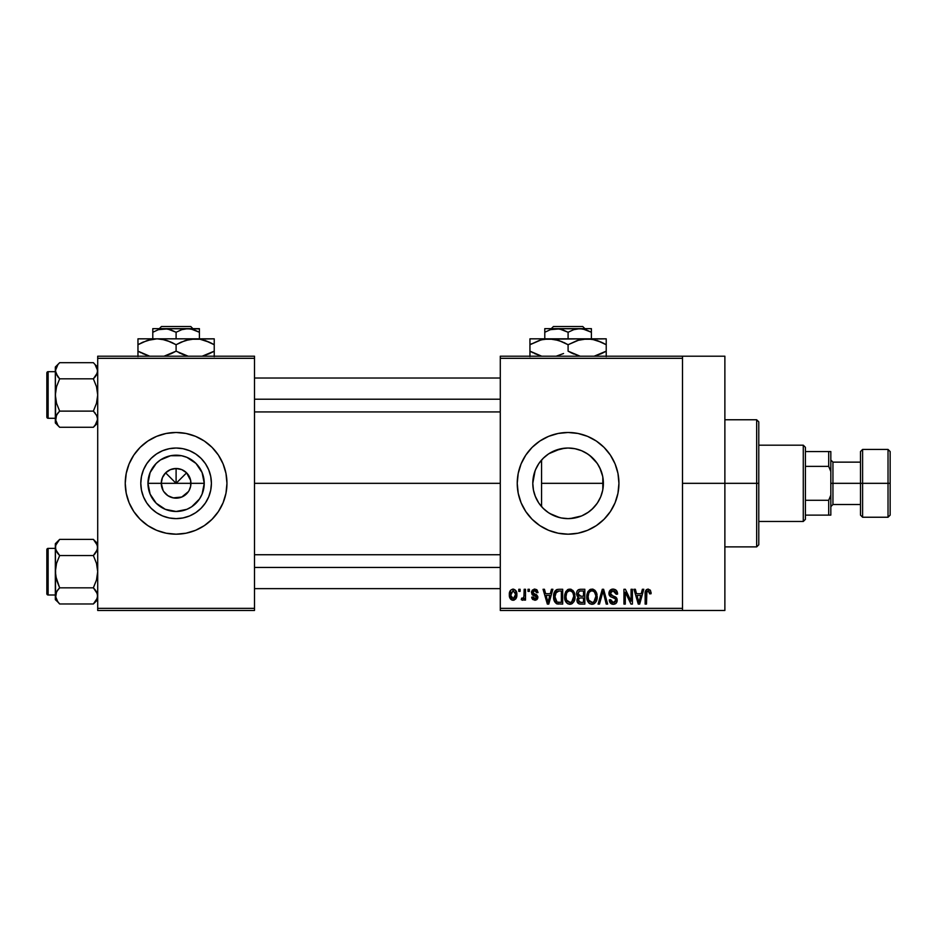 <?xml version="1.0" encoding="UTF-8"?>
<svg xmlns="http://www.w3.org/2000/svg" width="937" height="937" viewBox="0 0 937 937"><rect width="100%" height="100%" fill="white"/><g stroke="black" fill="none" stroke-linecap="round" stroke-linejoin="round"><path stroke-width="1.41" d="M163.108 490.496L161.269 483.328A14.828 14.828 0 0 0 176.097 498.168A14.828 14.828 0 0 0 190.937 483.328L204.243 483.328A28.133 28.133 0 0 1 176.097 511.473A28.133 28.133 0 0 1 147.964 483.328L190.937 483.328A14.828 14.828 0 0 1 176.097 498.168A14.828 14.828 0 0 1 161.269 483.328L162.394 477.659L165.615 472.845L170.429 469.624L176.097 468.5L176.097 483.328L186.592 472.845L190.644 480.435L190.644 486.221L189.087 490.496M169.07 496.399L174.001 498.015M174.879 498.109L181.778 497.032L173.204 497.875L167.864 495.661L163.764 491.574M166.669 494.783L167.864 495.661M164.619 492.733L165.615 493.822M211.399 483.328A35.301 35.301 0 0 1 176.097 518.63A35.301 35.301 0 0 1 140.796 483.328L141.475 476.441L143.49 469.824L146.746 463.721L151.138 458.369L156.491 453.976L162.593 450.72L169.21 448.706L176.097 448.027L182.984 448.706L189.614 450.72L195.716 453.976L201.057 458.369L205.449 463.721L208.717 469.824L210.72 476.441L211.399 483.328L210.72 490.215L208.717 496.844L205.449 502.946L201.057 508.287L195.716 512.68L189.614 515.947L182.984 517.95L176.097 518.63L169.21 517.95L162.593 515.947L156.491 512.68L151.138 508.287L146.746 502.946L143.49 496.844L141.475 490.215L140.796 483.328A35.301 35.301 0 0 1 176.097 448.027A35.301 35.301 0 0 1 211.399 483.328M125.242 483.351A50.856 50.856 0 0 0 126.226 493.237M223.088 502.771A50.856 50.856 0 0 0 225.969 493.272L226.953 483.328A50.856 50.856 0 0 1 176.097 534.184A50.856 50.856 0 0 1 125.242 483.328L126.226 493.249A50.856 50.856 0 0 0 129.107 502.771M126.226 493.249L129.119 502.794A50.856 50.856 0 0 0 223.076 502.818L225.969 493.249M225.981 493.237A50.856 50.856 0 0 0 226.953 483.351M602.725 490.145L603.381 483.328A35.301 35.301 0 0 1 568.091 518.63A35.301 35.301 0 0 1 532.79 483.328L533.458 490.168M602.456 491.363L602.69 490.285M591.856 509.423L597.08 503.474L599.785 498.871L598.005 502.068M581.713 515.9L588.565 512.082M574.17 518.102L570.188 518.571L581.49 515.982M560.525 517.81L562.341 518.161M538.787 503.017L543.39 508.557L548.321 512.574M533.422 490.004L535.109 495.919L538.693 502.876M517.236 483.351A50.856 50.856 0 0 0 525.809 511.579L532.122 519.285L539.829 525.61L548.625 530.319L558.159 533.212A50.856 50.856 0 0 0 604.025 519.309M558.159 533.212L568.091 534.184L578.012 533.212L587.546 530.319L596.342 525.61L604.049 519.285A50.856 50.856 0 0 0 618.935 483.328A50.856 50.856 0 0 1 568.091 534.184A50.856 50.856 0 0 1 517.236 483.328L518.208 493.249L521.101 502.794L525.809 511.579M682.499 483.328L724.875 483.328L724.875 356.201L724.875 483.328L682.499 483.328M254.501 483.328L500.288 483.328L254.501 483.328M188.431 491.574L181.778 497.032M190.937 483.328L176.097 483.328L173.919 481.161L165.615 472.845L176.097 483.328L176.097 468.5L181.778 469.624L186.592 472.845L182.446 476.992L176.097 483.328L161.269 483.328A14.828 14.828 0 0 1 176.097 468.5A14.828 14.828 0 0 1 190.937 483.328A14.828 14.828 0 0 0 176.097 468.5A14.828 14.828 0 0 0 161.269 483.328L147.964 483.328L150.107 472.564L156.198 463.44L160.461 459.938L170.604 455.733L181.591 455.733L186.873 457.338L195.997 463.44L202.099 472.564L204.243 483.328L202.099 494.104L199.499 498.964L191.734 506.73L186.873 509.33L176.097 511.473L165.334 509.33L156.198 503.228L150.107 494.104L147.964 483.328A28.133 28.133 0 0 1 176.097 455.195A28.133 28.133 0 0 1 204.243 483.328L190.937 483.328M533.376 489.735L532.79 483.328L533.422 476.64M535.109 495.919L533.703 491.351M537.85 501.553L536.245 498.566M542.476 507.62L539.958 504.656M538.307 502.279L537.861 501.564M547.372 511.918L543.964 509.107M559.494 517.564L549.668 513.453M570.153 518.571L568.876 518.618M566.967 518.618L564.777 518.477M581.174 516.111L575.177 517.915M586.808 513.253L582.732 515.444M597.279 503.169L593.355 507.983M592.125 509.189L589.83 511.145M601.753 493.928L601.097 495.825M600.359 497.629L599.785 498.871M602.819 477.027L602.819 489.606M533.692 475.387L535.097 470.761L532.79 483.328A35.301 35.301 0 0 1 568.091 448.027A35.301 35.301 0 0 1 603.381 483.328L541.563 483.328L541.563 506.624L541.563 483.328L603.381 483.328L602.702 490.215L600.699 496.844L597.431 502.946L593.051 508.287L587.698 512.68L581.596 515.947L574.967 517.95L568.091 518.63L561.204 517.95L554.575 515.947L548.473 512.68L543.12 508.287L538.74 502.946L535.472 496.844L533.469 490.215L532.79 483.328L533.469 476.441L535.472 469.824L538.74 463.721L543.12 458.369L548.473 453.976L554.575 450.72L561.204 448.706L568.091 448.027L574.967 448.706L581.596 450.72L587.698 453.976L593.051 458.369L597.431 463.721L600.699 469.824L602.702 476.441L603.381 483.328L602.725 476.511M500.288 356.201L682.499 356.201L500.288 356.201L500.288 358.321L682.499 358.321L682.499 608.347L500.288 608.347L500.288 356.201M682.499 356.201L682.499 358.321L500.288 358.321L500.288 610.467L500.288 608.347L682.499 608.347L682.499 610.467L500.288 610.467L682.499 610.467L682.499 356.201L724.875 356.201M518.77 589.279L518.77 591.388L520.117 591.388L520.117 589.279L518.77 589.279L520.117 589.279L518.77 589.279L518.77 591.388L520.117 591.388L520.117 589.279L520.117 591.388L518.77 591.388L518.77 589.279M528.023 589.279L528.023 591.388L529.37 591.388L529.37 589.279L528.023 589.279L529.37 589.279L528.023 589.279L528.023 591.388L529.37 591.388L529.37 589.279L529.37 591.388L528.023 591.388L528.023 589.279M551.46 589.279L550.288 593.707L545.627 593.707L544.456 589.279L543.05 589.279L547.349 604.107L548.766 604.107L552.865 589.279L551.46 589.279L552.865 589.279L551.46 589.279L550.288 593.707L545.627 593.707L544.456 589.279L543.05 589.279L547.349 604.107L548.766 604.107L552.865 589.279L548.766 604.107L547.349 604.107L543.05 589.279L544.456 589.279M573.69 591.411L570.984 589.232L567.588 589.689L565.608 591.95L564.683 595.288L564.859 599.223L566.569 602.831L569.169 604.248L572.273 603.533L573.971 601.577L574.967 597.806L573.69 591.411L569.825 589.08L565.96 591.352L564.613 596.67C564.39 600.793 566.112 603.323 569.813 604.295C573.573 603.299 575.318 600.699 575.025 596.494L573.69 591.411M595.838 591.411L593.144 589.232L589.736 589.689L587.757 591.95L586.831 595.288L587.007 599.223L588.717 602.831L591.317 604.248L594.421 603.533L596.131 601.577L597.127 597.806L595.838 591.411L591.973 589.08L588.108 591.352L586.773 596.67C586.539 600.793 588.272 603.323 591.961 604.295C595.733 603.299 597.466 600.699 597.174 596.494L595.838 591.411M613.126 589.08L610.069 590.275L608.921 593.379L610.069 596.319L615.644 599.012L615.515 601.507L613.817 602.538L611.685 602.081L610.655 599.68L609.308 599.867L610.362 603.006L613.372 604.295L616.195 603.135L617.155 599.493L615.668 597.021L610.901 594.995L610.456 592.325L611.474 591.153L613.665 590.872L615.375 591.833L616.241 594.281L617.588 594.093L616.452 590.568L613.126 589.08C610.467 589.268 609.073 590.697 608.921 593.379L610.971 596.916L615.433 598.673L615.855 600.184L613.325 602.561L610.655 599.68L609.308 599.867C609.39 602.561 610.748 604.037 613.372 604.295C615.832 604.096 617.108 602.737 617.202 600.23L610.268 593.355L612.997 590.814L616.241 594.281L617.588 594.093C617.53 591.071 616.042 589.396 613.126 589.08M642.372 589.279L641.213 593.707L636.539 593.707L635.38 589.279L633.962 589.279L638.261 604.107L639.678 604.107L643.789 589.279L642.372 589.279L643.789 589.279L642.372 589.279L641.213 593.707L636.539 593.707L635.38 589.279L633.962 589.279L638.261 604.107L639.678 604.107L643.789 589.279L639.678 604.107L638.261 604.107L633.962 589.279L635.38 589.279M596.342 525.61L604.049 519.285L610.374 511.579L615.07 502.794L617.963 493.249L618.935 483.328L617.963 473.408L615.07 463.874L610.374 455.077L604.049 447.371L596.342 441.046L587.546 436.349L578.012 433.456L568.091 432.484L558.159 433.456L548.625 436.349L539.829 441.046L532.122 447.371L525.809 455.077L521.101 463.874L518.208 473.408L517.236 483.328A50.856 50.856 0 0 1 568.091 432.484A50.856 50.856 0 0 1 618.935 483.328A50.856 50.856 0 0 0 563.102 432.73A50.856 50.856 0 0 0 517.236 483.316M650.301 590.134L647.783 589.104L645.605 590.79L645.136 604.107L646.483 604.107L646.881 591.493L648.826 591.001L649.763 593.894L651.11 593.707L650.43 590.322L648.193 589.08C645.816 589.689 644.797 591.341 645.136 594.035L645.136 604.107L646.483 604.107L646.671 591.938L648.123 590.814L649.763 593.894L651.11 593.707L650.43 590.322M631.069 589.279L631.069 601.144L625.389 589.279L623.948 589.279L623.948 604.107L625.295 604.107L625.295 592.219L630.988 604.107L632.416 604.107L632.416 589.279L631.069 589.279L632.416 589.279L631.069 589.279L631.069 601.144L625.389 589.279L623.948 589.279L623.948 604.107L625.295 604.107L625.295 592.219L630.988 604.107L632.416 604.107L632.416 589.279L632.416 604.107L630.988 604.107M602.456 593.344L599.481 604.107L598.075 604.107L602.304 589.279L598.075 604.107L599.481 604.107L603.041 591.013L606.227 604.107L607.621 604.107L603.627 589.279L602.304 589.279L603.627 589.279L602.304 589.279L598.075 604.107L599.481 604.107L603.041 591.013L606.227 604.107L607.621 604.107L603.627 589.279L607.621 604.107L606.227 604.107L603.299 592.184M580.671 589.279L578.199 589.853L576.794 591.938L576.642 594.702L578.398 597.267L577.133 599.059L577.192 601.835L579.183 603.92L584.84 604.107L584.84 589.279L580.671 589.279C577.953 589.396 576.583 590.837 576.56 593.625L578.398 597.267L576.946 600.383C577.063 602.772 578.305 604.014 580.659 604.107L584.84 604.107L584.84 589.279L584.84 604.107L580.659 604.107M558.745 589.279L556.262 589.841L554.61 591.774L553.685 595.487L553.978 599.961L556.543 603.733L562.692 604.107L562.692 589.279L558.745 589.279C554.985 590.052 553.287 592.547 553.638 596.775C553.369 599.821 554.423 602.175 556.777 603.838L562.692 604.107L562.692 589.279L562.692 604.107M535.074 589.092L532.333 590.076L531.49 592.571L532.392 594.972L536.386 596.892L536.351 597.993L535.062 598.696L533.516 598.239L533.024 596.974L531.677 597.174L532.567 599.411L535.109 600.242L537.018 599.411L537.791 596.541L536.585 594.726L533.176 593.273L532.966 591.61L535.062 590.65L536.69 592.746L538.037 592.547L537.112 590.087L534.746 589.08L531.49 592.571L536.491 597.396L534.758 598.708L533.024 596.974L531.677 597.174L534.804 600.254L537.85 597.174L532.837 592.301L534.652 590.626L536.69 592.746L538.037 592.547L534.078 589.139M524.17 589.279L523.912 597.068L523.045 598.239L521.663 598.134L521.277 599.68L522.893 600.195L524.17 598.345L524.17 600.067L525.516 600.067L525.516 589.279L524.17 589.279L525.516 589.279L524.17 589.279L523.912 597.068L522.635 598.333L521.663 598.134L521.277 599.68L522.565 600.254L524.17 598.345L524.17 600.067L525.516 600.067L525.516 589.279L525.516 600.067L524.17 600.067M513.089 589.08L510.583 590.263L509.341 594.304L510.349 598.766L513.089 600.254L516.111 598.333L516.849 594.667L516.111 591.013L513.089 589.08C510.325 589.783 509.072 591.692 509.341 594.784C509.142 597.759 510.396 599.586 513.089 600.254C515.83 599.575 517.083 597.712 516.849 594.667C517.072 591.634 515.818 589.771 513.089 589.08M601.109 470.854L602.468 475.328M597.993 464.576L600.359 469.027M593.355 458.685L597.291 463.499M602.69 476.383L599.774 467.774L597.08 463.194L589.818 455.511L592.125 457.479M582.755 451.224L586.796 453.403M588.565 454.574L589.806 455.511M575.166 448.753L581.163 450.545M568.853 448.038L574.182 448.565M562.352 448.495L566.979 448.05M548.965 453.66L560.49 448.858M564.73 448.191L554.493 450.756M543.952 457.572L547.395 454.726M539.946 462.011L542.476 459.036M536.257 468.067L538.307 464.377M97.706 610.467L254.501 610.467L254.501 608.347L97.706 608.347L97.706 358.321L254.501 358.321L254.501 608.347L254.501 356.201L97.706 356.201L254.501 356.201L254.501 358.321L97.706 358.321L97.706 356.201L97.706 608.347L254.501 608.347L254.501 610.467L97.706 610.467L97.706 608.347L97.706 610.467M129.119 502.794L133.815 511.579L140.14 519.285L147.847 525.61L156.643 530.319L166.177 533.212L176.097 534.184L186.018 533.212L195.564 530.319L204.348 525.61L212.055 519.285L218.38 511.579L223.076 502.794M226.953 483.328L225.969 473.408L223.076 463.874L218.38 455.077L212.055 447.371L204.348 441.046L195.564 436.349L186.018 433.456L176.097 432.484L166.177 433.456L156.643 436.349L147.847 441.046L140.14 447.371L133.815 455.077L129.119 463.874L126.226 473.408L125.242 483.328A50.856 50.856 0 0 1 176.097 432.484A50.856 50.856 0 0 1 226.953 483.328A50.856 50.856 0 0 0 126.226 473.396A50.856 50.856 0 0 0 125.242 483.305M724.875 610.467L724.875 483.328L724.875 610.467L682.499 610.467M539.829 441.046L532.122 447.371M538.693 463.792L535.542 469.66M548.321 454.082L543.39 458.111L538.787 463.651M554.575 450.72L548.637 453.871M575.447 448.811L570.094 448.085M589.818 455.511L585.414 452.583M205.449 463.721L201.057 458.369L195.716 453.976L189.614 450.72M156.491 453.976L151.138 458.369L146.746 463.721L143.49 469.824M143.49 496.844L146.746 502.946L151.138 508.287L156.491 512.68L162.593 515.947M195.716 512.68L201.057 508.287L205.449 502.946L208.717 496.844M163.764 475.094L163.108 476.172M165.615 472.845L164.619 473.935M168.941 470.339L167.864 470.995M184.343 470.995L183.265 470.339M186.592 472.845L185.491 471.85M189.087 476.172L188.431 475.094M651.004 592.172L651.074 592.77M651.11 593.707L649.739 593.414M648.252 590.814L646.542 592.652M646.671 591.938L646.483 593.917M646.483 604.107L645.136 604.107L645.136 594.035M645.37 591.575L645.616 590.778M646.026 590.076L646.612 589.525M638.683 601.683L636.996 595.44L640.756 595.44L638.87 602.561L638.12 599.516L638.776 602.128M638.32 600.266L636.996 595.44L640.756 595.44L638.87 602.561M625.295 604.107L623.948 604.107L623.948 589.279L625.389 589.279M615.41 589.654L616.347 590.427M617.588 594.093L616.241 594.281L616.159 593.625M616.159 593.613L616.007 592.98M613.665 590.872L612.493 590.849M611.053 591.47L610.537 594.515M615.96 597.256L616.534 597.9M616.663 598.099L616.979 598.766M617.003 598.848L617.155 599.504M617.143 601.027L616.979 601.777M616.956 601.835L616.195 603.123M616.042 603.299L615.351 603.815M612.95 604.283L612.119 604.131M611.72 604.002L610.983 603.592M609.565 601.542L609.378 600.711M609.331 600.289L610.725 600.23M611.041 601.273L611.545 601.964M611.685 602.081L612.739 602.514M612.763 602.526L614.297 602.432M615.515 601.507L615.82 600.676M615.843 600.523L614.977 598.31M615.855 600.184L615.433 598.673M614.332 598.005L612.423 597.431M610.502 596.646L611.147 596.998M609.401 595.475L609.027 594.456M608.945 593.917L608.945 592.957M609.554 590.966L610.057 590.287M610.081 590.263L611.357 589.385M611.474 589.35L612.271 589.15M596.459 592.606L596.857 593.789M596.869 593.847L597.045 594.714M597.174 596.494L597.162 597.15M597.127 597.794L596.963 599.048M596.705 600.16L596.131 601.577M594.409 603.545L593.742 603.92M593.25 604.107L592.629 604.248M590.099 603.873L589.104 603.217M587.007 599.223L586.902 598.602M586.773 596.67L586.785 597.314M586.785 595.979L587.054 593.929M589.736 589.701L590.79 589.232M591.973 589.08L593.121 589.232M593.168 589.244L595.112 590.462M591.68 602.55L589.197 601.039L588.694 600.078L589.549 601.46L592.453 602.526L588.694 600.078L588.12 596.717C587.874 593.554 589.162 591.587 591.985 590.814L591.985 590.814C594.726 591.54 596.002 593.426 595.827 596.471C596.131 599.739 594.843 601.765 591.95 602.561L591.411 602.514M595.393 593.613L594.14 591.669L591.985 590.814L593.847 591.434M593.847 601.964L595.827 596.471L595.124 600.418L593.414 602.233M590.556 591.142L591.739 590.825M588.565 593.589L588.12 596.717L588.869 592.887M595.827 596.471L595.78 595.522L595.827 596.471M579.909 604.06L579.183 603.908M578.375 603.51L577.508 602.514M577.192 601.859L577.005 601.121M576.969 599.926L577.11 599.118M578.059 597.548L577.497 598.251M577.942 596.998L576.958 595.733M576.618 592.758L576.794 591.938M576.852 591.739L577.098 591.142M577.567 590.427L578.574 589.642M580.835 596.213L583.493 596.213L583.493 591.013L580.635 591.013L583.493 591.013L583.493 596.213L580.835 596.213L577.906 593.613L579.242 591.2L577.953 594.175L579.242 591.2L580.635 591.013L579.581 591.095M580.6 602.362L578.293 600.137L579.546 598.087L580.963 597.947L583.493 597.947L583.493 602.374L580.542 602.362M579.57 602.233L578.715 601.648M578.879 601.847L579.523 602.222M579.546 598.087L580.963 597.947L579.546 598.087M578.703 595.663L579.71 596.119L577.953 594.175M580.963 597.947L583.493 597.947L583.493 602.374L581.151 602.374M578.352 599.493L578.75 598.614M574.311 592.606L574.709 593.789M574.721 593.847L574.885 594.714M575.025 596.494L575.002 597.15M574.967 597.829L574.803 599.083M574.557 600.16L574.311 600.851M572.261 603.545L571.593 603.92M571.09 604.107L570.469 604.248M567.939 603.873L566.323 602.55M564.859 599.223L564.742 598.602M564.613 596.67L564.636 597.314M564.636 595.979L564.894 593.929M567.576 589.701L568.642 589.232M569.825 589.08L572.964 590.462M569.532 602.55L567.049 601.039L566.534 600.078L567.389 601.46L570.305 602.526L566.534 600.078L565.971 596.717C565.725 593.554 567.014 591.587 569.825 590.814L569.825 590.814C572.577 591.54 573.854 593.426 573.667 596.471C573.983 599.739 572.694 601.765 569.801 602.561L569.263 602.514M572.144 591.821L570.071 590.825L571.699 591.434M571.699 601.964L573.667 596.471L572.975 600.418L571.265 602.233M568.396 591.142L569.579 590.825M566.416 593.589L565.971 596.717L566.721 592.887M573.667 596.471L573.631 595.522L573.667 596.471M572.87 592.781L573.631 595.522M558.452 604.096L556.777 603.838M554.622 601.73L553.978 599.961M553.767 598.813L553.65 597.279M553.673 595.604L554.095 593.144M554.329 592.418L554.599 591.797M554.657 591.68L555.301 590.685M556.847 589.572L557.456 589.396M555.336 599.75L555.079 598.474M556.379 591.774L554.985 596.787L555.524 593.168L558.92 591.013L561.345 591.013L561.345 602.374L557.035 602.081L554.985 596.787L555.336 593.777M555.524 593.168L556.613 591.575M558.124 591.048L561.345 591.013L561.345 602.374L557.269 602.175L555.957 601.086L557.035 602.081M558.464 602.362L557.784 602.292M555.009 595.873L555.055 598.274M556.016 592.196L556.929 591.388M547.407 600.277L546.084 595.44L549.832 595.44L547.958 602.561L546.084 595.44L549.832 595.44L547.958 602.561L547.7 601.425M548.227 601.144L548.086 601.859M536.421 589.49L537.112 590.087M538.037 592.547L536.69 592.746M536.69 592.734L536.514 591.938M536.468 591.786L536.011 591.106M535.05 590.65L533.961 590.708M532.848 592.067L534.16 593.753M533.176 593.273L532.837 592.301L534.512 593.871M537.85 597.174L537.803 597.783M537.651 598.403L537.323 599.036M536.725 599.68L535.414 600.207M531.935 598.38L531.783 597.771M531.677 597.174L533.083 597.314M533.024 596.974L535.367 598.661M536.468 597.701L535.695 596.307M536.491 597.396L536.058 596.506L536.491 597.396M533.106 595.358L532.017 594.562M531.525 591.915L531.677 591.259M521.277 599.68L522.565 600.254L521.277 599.68L521.663 598.134L523.35 598.052L524.158 595.417M522.635 598.333L521.663 598.134L522.635 598.333L523.912 597.068L522.823 598.31M516.486 591.903L516.697 592.805M516.837 594.199L516.837 595.136M516.053 598.45L515.573 599.106M514.261 600.043L513.581 600.219M512.621 600.219L511.696 599.938M511.333 599.727L510.665 599.141M510.63 599.118L509.775 597.665M509.447 596.365L509.377 595.733M509.658 592.067L510.196 590.778M515.502 594.679L513.289 598.708L510.7 595.335L513.054 590.626L515.479 594.011L514.753 597.783L515.502 594.679M510.77 595.979L510.7 595.335M511.918 598.286L511.368 597.677M510.7 594.023L510.77 593.39M515.397 593.297L515.163 592.348M515.057 592.09L515.479 594.011M639.491 599.75L639.303 600.453M594.468 592.02L595.78 595.522M592.945 602.421L592.207 602.55M570.797 602.421L570.059 602.55M548.578 599.75L548.391 600.453M511.122 597.244L510.899 596.623M510.899 592.734L511.11 592.125M756.663 483.328L756.663 546.892L756.663 483.328L724.875 483.328L756.663 483.328L756.663 419.764L756.663 483.328L758.783 483.328L756.663 483.328M758.783 544.784L758.783 483.328L758.783 544.784L756.663 546.892L724.875 546.892M541.563 460.044L541.563 483.328L541.563 460.044M758.783 421.884L758.783 483.328L758.783 421.884L756.663 419.764L724.875 419.764M97.378 421.31L95.117 425.339L97.706 419.19L97.389 417.106L97.389 421.287L97.706 419.19L96.488 415.021L97.378 417.07M59.043 426.64L59.652 427.272L93.372 427.272L97.706 422.938L93.372 427.272L95.117 425.339L93.372 427.272L59.652 427.272L57.907 425.339L55.33 419.19L56.525 415.044L59.652 411.12L56.536 403.273L55.33 394.981L56.536 386.665L59.652 378.829L56.103 374.062M93.993 363.322L93.372 362.689L59.652 362.689L93.372 362.689L95.117 364.61L97.706 370.759L97.389 368.674L97.389 372.867L93.372 378.829L96.499 386.676L97.706 394.981L96.488 403.297L93.372 411.12L59.652 411.12L56.536 403.273L55.33 394.981L56.536 386.665L59.652 378.829L93.372 378.829L95.117 376.908L93.372 378.829L59.652 378.829L55.646 372.879L55.33 367.011L59.652 362.689L55.33 367.011L55.33 370.759L57.907 364.61L55.33 370.759L55.33 422.938L55.33 419.19L57.942 425.386M59.652 362.689L57.907 364.61L59.652 362.689M48.127 418.289A1.277 1.277 0 0 1 46.85 417.012L46.85 372.938A1.277 1.277 0 0 1 48.127 371.673L55.33 371.673L48.127 371.673L48.127 418.289L55.33 418.289L48.127 418.289L48.127 371.673A1.277 1.277 0 0 0 46.85 372.938L46.85 417.012A1.277 1.277 0 0 0 48.127 418.289M59.652 411.12L56.536 415.032L59.652 411.12L57.907 413.041L59.652 411.12L93.372 411.12L96.933 415.887M56.536 415.032L57.907 413.041L55.646 417.07L56.548 415.021L55.33 422.938L59.652 427.272M93.372 427.272L96.488 423.36L93.372 427.272M56.126 422.552L56.525 423.337L56.126 422.552M57.801 376.768L55.33 370.759L55.634 421.287M55.33 419.073L56.548 415.021M93.372 378.829L95.117 376.908L93.372 378.829L96.499 386.676L97.706 394.981L96.488 403.297L93.372 411.12L95.223 413.182M97.706 370.876L96.488 374.929L97.706 370.759L95.082 364.575M97.706 367.011L95.152 364.657M96.909 367.398L96.499 366.613L96.909 367.398M95.117 376.908L96.488 374.929L95.117 376.908M254.501 399.221L500.288 399.221L254.501 399.221M500.288 567.447L254.501 567.447L500.288 567.447M803.278 445.192L805.398 447.312L805.398 451.552L805.398 447.312L803.278 445.192L758.783 445.192L803.278 445.192L803.278 521.476L758.783 521.476L803.278 521.476L803.278 445.192M805.398 519.356L803.278 521.476L805.398 519.356L805.398 515.116L805.398 519.356M805.398 466.38L805.398 500.288L805.398 451.552L805.398 466.38L828.706 466.38L830.826 471.534L830.826 495.134L828.706 500.288L805.398 500.288L805.398 515.116L805.398 500.288L828.706 500.288L828.706 515.116L830.826 515.116L830.826 495.134L830.826 515.116L828.706 515.116L828.706 500.288L830.826 495.134L830.826 451.552L805.398 451.552L828.706 451.552L828.706 466.38L828.706 451.552L830.826 451.552L830.826 471.534L828.706 466.38L805.398 466.38M805.398 515.116L828.706 515.116L805.398 515.116M888.03 483.328L888.03 449.432L888.03 483.328L890.15 483.328L890.15 451.552L890.15 515.116L888.03 517.236L888.03 449.432L890.15 451.552L890.15 483.328L862.602 483.328L862.602 449.432L862.602 483.328L888.03 483.328L888.03 517.236L888.03 483.328M860.482 452.161L860.482 483.328L832.946 483.328L832.946 462.14L832.946 483.328L830.826 483.328L860.482 483.328L860.482 451.552L860.482 483.328L862.602 483.328L862.602 517.236L860.482 515.116M888.03 449.432L862.602 449.432L862.602 483.328L860.482 483.328L860.482 514.507M832.946 483.328L832.946 504.516L832.946 483.328M860.482 483.328L860.482 515.116L860.482 483.328M862.602 483.328L862.602 517.236L862.602 483.328M890.15 483.328L890.15 515.116L890.15 483.328M93.372 411.12L95.117 413.041M59.652 378.829L57.907 376.908M56.126 367.398L56.525 366.613M55.634 372.844L55.634 368.674M96.499 423.337L96.909 422.552M97.378 598.029L93.372 603.978L96.488 600.078L93.372 603.978L59.652 603.978L57.907 602.058L55.33 595.909L56.525 591.762L59.652 587.839L56.536 579.991L55.33 571.687L56.536 563.371L59.652 555.547L56.548 551.635L55.33 547.466L56.103 550.78M97.706 599.657L93.372 603.978L97.706 599.657M55.646 545.346L59.652 539.396L56.548 543.296L59.652 539.396L93.372 539.396L59.652 539.396L55.33 543.718L59.652 539.396L56.536 543.308M48.127 594.995A1.277 1.277 0 0 1 46.85 593.718L46.85 549.656A1.277 1.277 0 0 1 48.127 548.379L55.33 548.379L48.127 548.379L48.127 594.995L55.33 594.995L48.127 594.995L48.127 548.379A1.277 1.277 0 0 0 46.85 549.656L46.85 593.718A1.277 1.277 0 0 0 48.127 594.995M93.993 540.028L96.488 543.296L97.706 547.466L97.378 545.346L97.389 549.562L93.372 555.547L95.117 553.615L93.372 555.547L59.652 555.547L93.372 555.547L96.499 563.383L97.706 571.687L96.488 580.003L93.372 587.839L59.652 587.839L93.372 587.839L97.378 593.789L97.706 595.909L96.499 600.055L93.372 603.978L59.652 603.978L56.548 600.078L55.33 595.909L55.646 598.017M95.223 589.888L93.372 587.839L96.488 580.003L97.706 571.687L96.499 563.383L93.372 555.547L97.389 549.574L96.488 551.635L97.706 547.466L97.389 545.381M59.652 587.839L56.536 591.751L59.652 587.839L57.907 589.76L59.652 587.839L55.634 575.892L55.33 547.466L55.33 571.687L56.536 563.371L59.652 555.547L55.646 549.586L55.33 543.718L55.33 547.466L56.126 544.116M93.372 587.839L96.488 591.739L97.706 595.909L96.933 592.594M56.536 591.751L57.907 589.76L55.646 593.789L56.548 591.739L55.33 599.657L55.33 595.909L55.33 599.657L57.907 602.058M55.33 595.791L55.33 571.687L55.634 593.812M59.043 603.346L59.652 603.978M56.126 599.27L56.525 600.055L56.126 599.27M55.33 547.466L55.634 545.381L55.646 549.574L55.33 547.466M57.801 553.486L56.536 551.624M97.706 595.909L97.389 597.993L97.389 593.8L97.706 595.909M97.706 543.718L93.372 539.396L97.378 545.346M95.152 541.363L93.372 539.396M96.909 544.116L96.499 543.319L96.909 544.116M97.706 547.583L97.389 549.562M95.117 589.76L96.488 591.751M96.488 591.739L97.378 593.789M56.548 591.739L55.646 593.789M93.372 555.547L96.488 551.624M96.488 551.635L97.378 549.586M59.652 555.547L57.907 553.615M56.548 551.635L55.646 549.586M96.909 599.27L96.488 600.067M553.404 326.533L582.767 326.533L553.404 326.533L551.272 328.653L553.404 326.533M584.899 328.653L582.767 326.533L584.899 328.653M591.388 332.26L585.742 329.66L591.388 332.26L591.388 338.831L591.388 328.653L579.734 328.653L585.719 329.66L591.388 332.26L591.388 328.922L591.388 332.26L582.755 328.91L556.437 328.653L562.411 329.66L568.091 332.26L568.091 338.831L568.091 332.26L573.713 329.672L579.734 328.653L591.388 328.653M550.452 329.66L559.448 328.91L568.091 332.26L573.713 329.672L579.734 328.653L544.784 328.653L544.784 338.831L544.784 332.26L550.406 329.672L556.437 328.653L544.784 328.653L544.784 332.26L550.406 329.672L544.784 332.26M541.469 339.815L549.012 338.831L529.944 338.831L606.227 338.831L582.182 339.253L592.09 339.253L601.671 342.345L597.01 340.482L606.227 344.722L601.683 342.356L606.227 344.722L606.227 351.152L594.152 356.201L601.308 353.694M594.866 339.85L592.125 339.253M579.605 339.815L587.159 338.831L592.09 339.253L601.671 342.345M529.944 339.253L529.944 344.722L539.162 340.482L544.01 339.264L549.012 338.831L558.803 340.471L568.091 344.722L568.091 351.152L568.091 344.722L563.547 342.356L568.091 344.722L577.297 340.482L587.159 338.831L544.046 339.253L553.954 339.253L562.423 341.853M571.043 352.757L580.155 356.201L568.091 351.152L573.749 354.022M556.566 356.06L563.547 353.518L556.883 355.978M554.025 339.264L549.012 338.831M541.305 356.025L529.944 351.152L529.944 344.722L529.944 351.152L539.197 355.392L529.944 351.152L529.944 356.622M606.227 356.622L606.227 339.253M606.227 342.356L606.227 344.722L603.182 343.083M568.091 344.722L579.253 339.908M529.944 340.471L529.944 344.722L541.082 339.908M531.911 343.633L529.944 344.722L529.944 342.356M563.547 342.356L565.128 343.129M594.819 339.838L587.159 338.831M606.227 355.404L606.227 351.152L601.343 353.682M572.636 353.53L568.091 351.152M541.352 356.037L534.5 353.53M529.944 353.518L529.944 351.152L532.989 352.792M604.26 352.242L606.227 351.152L606.227 353.518M544.784 329.66L544.784 328.922M161.422 326.533L190.785 326.533L161.422 326.533L159.278 328.653L161.422 326.533M192.917 328.653L190.785 326.533L192.917 328.653M199.405 332.26L193.748 329.66L199.405 332.26L199.405 338.831L199.405 328.653L187.751 328.653L193.736 329.66L199.405 332.26L199.405 328.922L199.405 332.26L190.773 328.91L164.444 328.653L170.429 329.66L176.097 332.26L176.097 338.831L176.097 332.26L181.731 329.672L187.751 328.653L199.405 328.922M158.458 329.66L152.79 332.26L152.79 338.831L152.79 332.26L158.423 329.672L167.465 328.91L176.097 332.26L181.731 329.672L187.751 328.653L152.79 328.653L152.79 332.26L158.423 329.672L164.444 328.653L152.79 328.653L152.79 332.26M181.017 342.181L190.152 339.264L195.165 338.831L137.962 338.831L214.233 338.831L190.188 339.253L200.108 339.253L209.689 342.345L205.027 340.482L214.233 344.722L209.701 342.356L214.233 344.722L214.233 351.152L202.169 356.201L209.326 353.694M200.178 339.264L195.165 338.831L200.108 339.253L209.701 342.356M181.755 354.022L188.173 356.201L176.097 351.152L176.097 344.722L171.553 342.356L176.097 344.722L176.097 351.152L185.35 355.392L176.097 351.152L164.034 356.201L171.19 353.694M137.962 339.253L137.962 344.722L147.179 340.482L157.029 338.831L164.725 339.85L171.553 342.356L166.88 340.482L176.097 344.722L185.315 340.482L195.165 338.831M142.869 342.181L152.017 339.264L157.029 338.831L161.96 339.253L170.429 341.853M149.323 356.025L137.962 351.152L137.962 344.722L137.962 351.152L147.203 355.392L137.962 351.152L137.962 356.622M214.233 356.622L214.233 339.253M214.233 342.356L214.233 344.722L211.2 343.083M176.097 344.722L180.958 342.204M157.029 338.831L161.96 339.253M137.962 340.471L137.962 344.722L142.506 342.356M139.929 343.633L137.962 344.722L137.962 342.356M173.146 343.129L171.565 342.356M214.233 355.404L214.233 351.152L209.349 353.682M176.097 351.152L171.237 353.671M149.358 356.037L142.506 353.518M137.962 353.518L137.962 351.152L140.995 352.792M180.642 353.518L179.061 352.757M212.266 352.242L214.233 351.152L214.233 353.518M152.79 329.66L152.79 328.922L152.79 329.66M254.501 378.021L500.288 378.021M254.501 411.929L500.288 411.929M500.288 588.635L254.501 588.635M500.288 554.739L254.501 554.739M862.602 449.432L860.482 451.552M830.826 460.02L832.946 462.14L860.482 462.14M888.03 517.236L862.602 517.236M860.482 504.516L832.946 504.516L830.826 506.636"/></g></svg>
